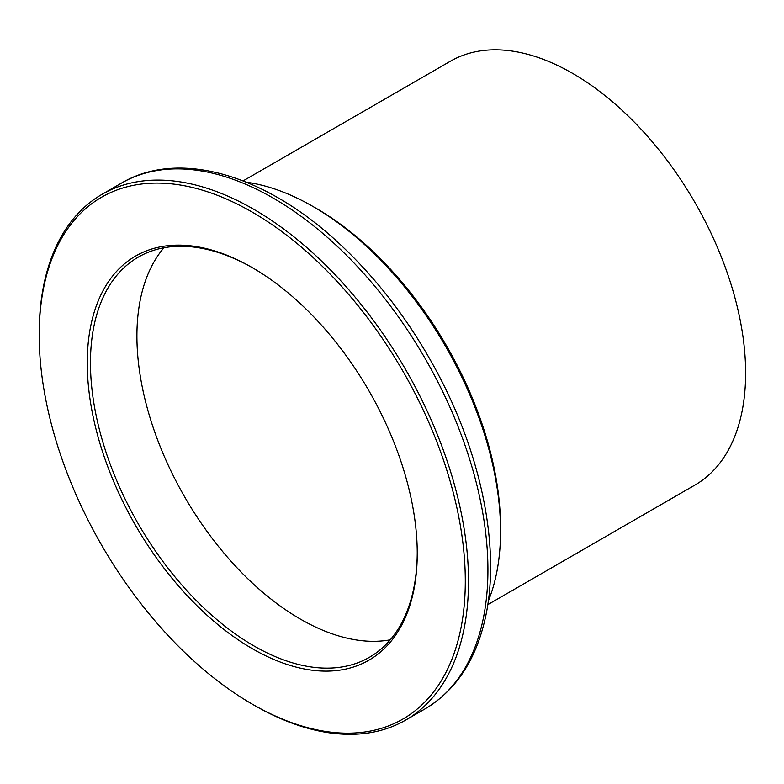 <?xml version="1.0" encoding="UTF-8"?>
<svg xmlns="http://www.w3.org/2000/svg" width="784" height="784" viewBox="0 0 784 784"><rect width="100%" height="100%" fill="white"/><g stroke="black" fill="none" stroke-linecap="round" stroke-linejoin="round"><path stroke-width="1.18" d="M243.099 180.898L450.3 61.279A244.667 141.257 60 0 1 572.634 73.392A244.667 141.257 60 0 1 732.462 288.992A244.667 141.257 60 0 1 694.957 485.051L487.766 604.67M390.256 639.822A231.074 133.407 60 0 1 184.769 497.085A231.074 133.407 60 0 1 163.905 247.764A231.074 133.407 -120 0 0 184.769 497.085A231.074 133.407 -120 0 0 390.256 639.822M412.609 595.546A233.338 134.721 -120 0 0 417.245 553.386A233.338 134.721 -120 0 0 252.252 267.609A233.338 134.721 -120 0 0 87.779 348.096A233.338 134.721 -120 0 0 226.233 631.238A233.338 134.721 -120 0 0 412.609 595.546M459.316 635.569A301.301 173.96 -120 0 0 277.497 228.428A301.301 173.96 -120 0 0 39.2 335.131A301.301 173.96 -120 0 0 252.252 704.14A301.301 173.96 -120 0 0 459.316 635.569M488.285 601.103A265.051 153.027 -120 0 0 495.282 579.082A265.051 153.027 -120 0 0 500.545 531.189L500.545 527.495A260.523 150.41 -120 0 0 316.334 208.417L313.13 206.574A265.051 153.027 -120 0 0 246.45 182.231M500.545 531.189A265.051 153.027 -120 0 0 313.13 206.574M252.252 704.14L253.849 705.061A303.565 175.263 -120 0 0 405.632 720.104A303.565 175.263 -120 0 0 462.482 635.981A303.565 175.263 -120 0 0 358.915 301.722A303.565 175.263 -120 0 0 102.067 194.305A303.565 175.263 -120 0 0 39.2 333.278L39.2 335.131M253.056 268.079A231.074 133.407 -120 0 0 138.317 257.093A231.074 133.407 -120 0 0 138.317 523.908A231.074 133.407 -120 0 0 369.391 657.315A231.074 133.407 -120 0 0 412.658 593.292A231.074 133.407 -120 0 0 417.245 552.465M481.895 624.77A303.565 175.263 -120 0 0 378.329 290.511A303.565 175.263 -120 0 0 121.481 183.103C179.242 148.921 265.835 174.773 339.462 243.755C379.005 280.633 412.296 324.86 439.334 376.447C483.434 460.561 501.015 554.141 484.483 621.536C474.722 661.961 454.906 691.076 425.046 708.893A303.565 175.263 -120 0 0 481.895 624.77M121.481 183.103L102.067 194.305M425.046 708.893L405.632 720.104"/></g></svg>
